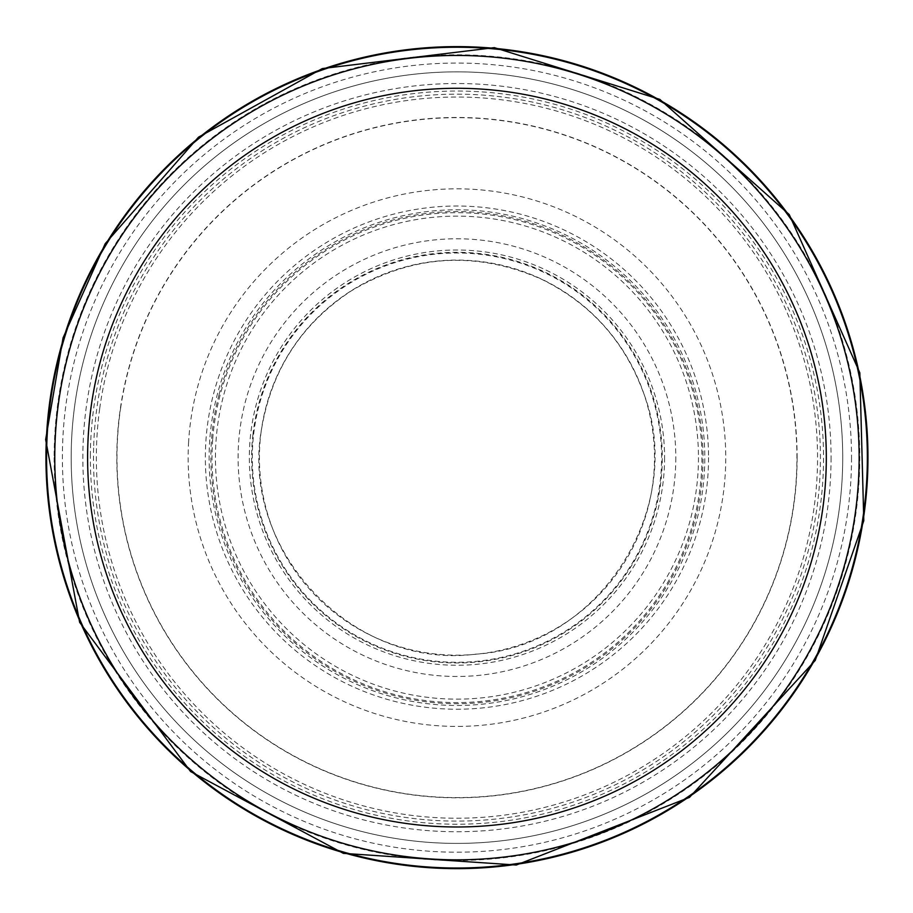 <?xml version="1.0" encoding="UTF-8"?>
<svg xmlns="http://www.w3.org/2000/svg" width="913" height="913" viewBox="0 0 913 913"><rect width="100%" height="100%" fill="white"/><g stroke="black" fill="none" stroke-linecap="round" stroke-linejoin="round"><path stroke-width="0.68" stroke-dasharray="4.57 3.42" d="M842.722 457.63A385.765 385.765 0 0 1 264.074 791.719A385.765 385.765 0 0 1 264.074 123.54A385.765 385.765 0 0 1 842.722 457.63A385.765 385.765 0 0 1 264.074 791.719A385.765 385.765 0 0 1 264.074 123.54A385.765 385.765 0 0 1 842.722 457.63A385.765 385.765 0 0 1 264.074 791.719A385.765 385.765 0 0 1 264.074 123.54A385.765 385.765 0 0 1 842.722 457.63M867.35 457.63A410.394 410.394 0 0 1 251.76 813.038A410.394 410.394 0 0 1 251.76 102.222A410.394 410.394 0 0 1 867.35 457.63M859.144 457.63A402.188 402.188 0 0 1 255.868 805.939A402.188 402.188 0 0 1 255.868 109.332A402.188 402.188 0 0 1 859.144 457.63M54.129 457.63A402.827 402.827 0 0 0 657.28 807.115A402.827 402.827 0 0 0 660.533 110.039A402.827 402.827 0 0 0 54.129 457.63M93.617 447.998A363.465 363.465 0 0 0 624.412 780.227A363.465 363.465 0 0 0 666.125 160.38A363.465 363.465 0 0 0 93.617 447.998M212.672 439.587A244.946 244.946 0 0 0 574.186 672.71A244.946 244.946 0 0 0 589.707 251.771A244.946 244.946 0 0 0 212.672 439.587M252.969 434.257A205.322 205.322 0 0 0 552.787 639.226A205.322 205.322 0 0 0 572.828 288.131A205.322 205.322 0 0 0 252.969 434.257M664.573 457.63A207.616 207.616 0 0 1 353.148 637.434A207.616 207.616 0 0 1 353.148 277.826A207.616 207.616 0 0 1 664.573 457.63M675.803 457.63A218.846 218.846 0 0 1 347.533 647.157A218.846 218.846 0 0 1 347.533 268.102A218.846 218.846 0 0 1 675.803 457.63M698.468 457.63A241.511 241.511 0 0 1 336.201 666.787A241.511 241.511 0 0 1 336.201 248.484A241.511 241.511 0 0 1 698.468 457.63M708.545 457.63A251.589 251.589 0 0 1 331.157 675.517A251.589 251.589 0 0 1 331.157 239.742A251.589 251.589 0 0 1 708.545 457.63M797.129 457.63A340.172 340.172 0 0 1 286.876 752.221A340.172 340.172 0 0 1 286.876 163.039A340.172 340.172 0 0 1 797.129 457.63M831.07 457.63A374.113 374.113 0 0 1 269.906 781.619A374.113 374.113 0 0 1 269.906 133.64A374.113 374.113 0 0 1 831.07 457.63M851.521 457.63A394.564 394.564 0 0 1 259.669 799.332A394.564 394.564 0 0 1 259.669 115.928A394.564 394.564 0 0 1 851.521 457.63M46.266 457.63A410.69 410.69 0 0 0 650.513 819.851A410.69 410.69 0 0 0 685.207 116.213A410.69 410.69 0 0 0 46.266 457.63M90.376 453.887A366.604 366.604 0 0 0 639.168 775.742A366.604 366.604 0 0 0 642.41 141.401A366.604 366.604 0 0 0 90.376 453.887M188.626 441.721A268.799 268.799 0 0 0 586.728 693.024A268.799 268.799 0 0 0 600.446 230.338A268.799 268.799 0 0 0 188.626 441.721M209.762 439.758A247.834 247.834 0 0 0 575.669 675.186A247.834 247.834 0 0 0 591.053 249.203A247.834 247.834 0 0 0 209.762 439.758M261.186 431.29A197.539 197.539 0 0 0 548.005 632.937A197.539 197.539 0 0 0 570.568 296.029A197.539 197.539 0 0 0 261.186 431.29M263.492 390.89A204.649 204.649 0 0 0 539.069 645.092A204.649 204.649 0 0 0 595.71 307.202A204.649 204.649 0 0 0 263.492 390.89M219.063 394.633A246.099 246.099 0 0 0 561.175 680.562A246.099 246.099 0 0 0 614.769 268.799A246.099 246.099 0 0 0 219.063 394.633M120.813 406.799A339.967 339.967 0 0 0 612.007 760.187A339.967 339.967 0 0 0 655.5 181.664A339.967 339.967 0 0 0 120.813 406.799M99.677 408.762A360.612 360.612 0 0 0 622.928 777.773A360.612 360.612 0 0 0 664.778 162.936A360.612 360.612 0 0 0 99.677 408.762M261.985 426.668C238.122 548.633 352.224 670.233 475.456 654.176C599.51 646.963 688.927 506.201 642.729 390.832C623.647 340.115 589.764 302.854 541.089 279.036C475.776 250.596 412.505 254.556 351.243 290.905C302.043 323.373 272.291 368.624 261.985 426.668"/><path stroke-width="1.37" d="M859.144 457.63A402.188 402.188 0 0 1 255.868 805.939A402.188 402.188 0 0 1 255.868 109.332A402.188 402.188 0 0 1 859.144 457.63M867.35 457.63A410.394 410.394 0 0 1 251.76 813.038A410.394 410.394 0 0 1 251.76 102.222A410.394 410.394 0 0 1 867.35 457.63M826.311 457.63A369.354 369.354 0 0 1 272.279 777.499A369.354 369.354 0 0 1 272.279 137.76A369.354 369.354 0 0 1 826.311 457.63M45.947 457.63A411.01 411.01 0 0 0 662.461 813.574A411.01 411.01 0 0 0 662.461 101.685A411.01 411.01 0 0 0 45.947 457.63M45.65 439.575L79.648 622.369L190.6 771.553L343.379 853.358L516.29 865.033L689.475 797.391L815.229 660.453L863.801 520.718L859.829 372.835L789.243 214.555L659.779 99.357L494.367 47.636L322.335 68.566L198.498 137.167L105.223 243.657L63.065 337.856L45.65 439.575"/></g></svg>
